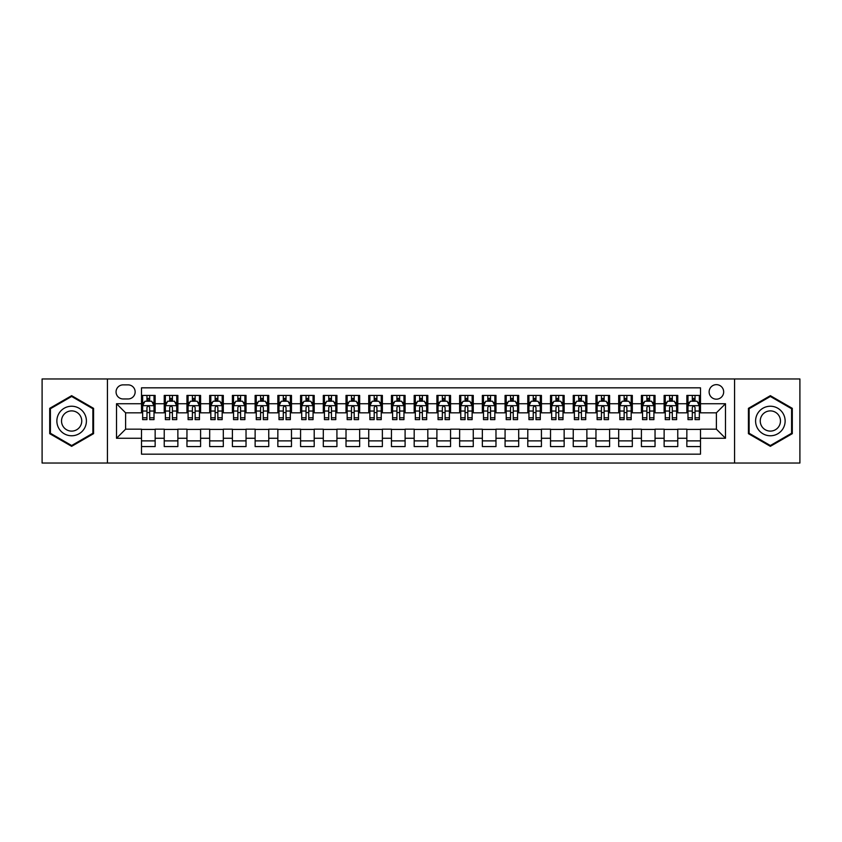 <?xml version="1.0" encoding="UTF-8"?>
<svg xmlns="http://www.w3.org/2000/svg" width="842" height="842" viewBox="0 0 842 842"><rect width="100%" height="100%" fill="white"/><g stroke="black" fill="none" stroke-linecap="round" stroke-linejoin="round"><path stroke-width="1.26" d="M716.395 384.647A7.273 7.273 0 0 0 709.122 391.919A7.273 7.273 0 0 0 716.395 399.182A7.273 7.273 0 0 0 723.667 391.919A7.273 7.273 0 0 0 716.395 384.647M734.571 463.037L799.9 463.037L799.9 378.963L734.571 378.963L734.571 463.037L107.429 463.037L107.429 378.963L42.1 378.963L42.1 463.037L107.429 463.037M700.491 395.435L686.851 395.435L686.851 403.728L677.768 403.728L677.768 412.822L686.851 412.822L686.851 403.728M677.768 403.728L677.768 395.435L664.127 395.435L664.127 403.728L655.044 403.728L655.044 412.822L664.127 412.822L664.127 403.728M655.044 403.728L655.044 395.435L641.415 395.435L641.415 403.728L632.321 403.728L632.321 412.822L641.415 412.822L641.415 403.728M632.321 403.728L632.321 395.435L618.691 395.435L618.691 403.728L609.597 403.728L609.597 412.822L618.691 412.822L618.691 403.728M609.597 403.728L609.597 395.435L595.968 395.435L595.968 403.728L586.874 403.728L586.874 412.822L595.968 412.822L595.968 403.728M586.874 403.728L586.874 395.435L573.244 395.435L573.244 403.728L564.151 403.728L564.151 412.822L573.244 412.822L573.244 403.728M564.151 403.728L564.151 395.435L550.521 395.435L550.521 403.728L541.427 403.728L541.427 412.822L550.521 412.822L550.521 403.728M541.427 403.728L541.427 395.435L527.797 395.435L527.797 403.728L518.704 403.728L518.704 412.822L527.797 412.822L527.797 403.728M518.704 403.728L518.704 395.435L505.074 395.435L505.074 403.728L495.98 403.728L495.98 412.822L505.074 412.822L505.074 403.728M495.98 403.728L495.98 395.435L482.35 395.435L482.35 403.728L473.267 403.728L473.267 412.822L482.35 412.822L482.35 403.728M473.267 403.728L473.267 395.435L459.627 395.435L459.627 403.728L450.544 403.728L450.544 412.822L459.627 412.822L459.627 403.728M450.544 403.728L450.544 395.435L436.903 395.435L436.903 403.728L427.82 403.728L427.82 412.822L436.903 412.822L436.903 403.728M427.82 403.728L427.82 395.435L414.18 395.435L414.18 403.728L405.097 403.728L405.097 412.822L414.18 412.822L414.18 403.728M405.097 403.728L405.097 395.435L391.456 395.435L391.456 403.728L382.373 403.728L382.373 412.822L391.456 412.822L391.456 403.728M382.373 403.728L382.373 395.435L368.733 395.435L368.733 403.728L359.65 403.728L359.65 412.822L368.733 412.822L368.733 403.728M359.65 403.728L359.65 395.435L346.02 395.435L346.02 403.728L336.926 403.728L336.926 412.822L346.02 412.822L346.02 403.728M336.926 403.728L336.926 395.435L323.296 395.435L323.296 403.728L314.203 403.728L314.203 412.822L323.296 412.822L323.296 403.728M314.203 403.728L314.203 395.435L300.573 395.435L300.573 403.728L291.479 403.728L291.479 412.822L300.573 412.822L300.573 403.728M291.479 403.728L291.479 395.435L277.849 395.435L277.849 403.728L268.756 403.728L268.756 412.822L277.849 412.822L277.849 403.728M268.756 403.728L268.756 395.435L255.126 395.435L255.126 403.728L246.032 403.728L246.032 412.822L255.126 412.822L255.126 403.728M246.032 403.728L246.032 395.435L232.403 395.435L232.403 403.728L223.309 403.728L223.309 412.822L232.403 412.822L232.403 403.728M223.309 403.728L223.309 395.435L209.679 395.435L209.679 403.728L200.585 403.728L200.585 412.822L209.679 412.822L209.679 403.728M200.585 403.728L200.585 395.435L186.956 395.435L186.956 403.728L177.873 403.728L177.873 412.822L186.956 412.822L186.956 403.728M177.873 403.728L177.873 395.435L164.232 395.435L164.232 412.822L155.149 412.822L155.149 395.435L141.509 395.435M141.509 446.565L155.149 446.565L155.149 429.178L164.232 429.178L164.232 446.565L177.873 446.565L177.873 429.178L186.956 429.178L186.956 438.272L177.873 438.272M186.956 438.272L186.956 446.565L200.585 446.565L200.585 429.178L209.679 429.178L209.679 438.272L200.585 438.272M209.679 438.272L209.679 446.565L223.309 446.565L223.309 429.178L232.403 429.178L232.403 438.272L223.309 438.272M232.403 438.272L232.403 446.565L246.032 446.565L246.032 429.178L255.126 429.178L255.126 438.272L246.032 438.272M255.126 438.272L255.126 446.565L268.756 446.565L268.756 429.178L277.849 429.178L277.849 438.272L268.756 438.272M277.849 438.272L277.849 446.565L291.479 446.565L291.479 429.178L300.573 429.178L300.573 438.272L291.479 438.272M300.573 438.272L300.573 446.565L314.203 446.565L314.203 429.178L323.296 429.178L323.296 438.272L314.203 438.272M323.296 438.272L323.296 446.565L336.926 446.565L336.926 429.178L346.02 429.178L346.02 438.272L336.926 438.272M346.02 438.272L346.02 446.565L359.65 446.565L359.65 429.178L368.733 429.178L368.733 438.272L359.65 438.272M368.733 438.272L368.733 446.565L382.373 446.565L382.373 429.178L391.456 429.178L391.456 438.272L382.373 438.272M391.456 438.272L391.456 446.565L405.097 446.565L405.097 429.178L414.18 429.178L414.18 438.272L405.097 438.272M414.18 438.272L414.18 446.565L427.82 446.565L427.82 429.178L436.903 429.178L436.903 438.272L427.82 438.272M436.903 438.272L436.903 446.565L450.544 446.565L450.544 429.178L459.627 429.178L459.627 438.272L450.544 438.272M459.627 438.272L459.627 446.565L473.267 446.565L473.267 429.178L482.35 429.178L482.35 438.272L473.267 438.272M482.35 438.272L482.35 446.565L495.98 446.565L495.98 429.178L505.074 429.178L505.074 438.272L495.98 438.272M505.074 438.272L505.074 446.565L518.704 446.565L518.704 429.178L527.797 429.178L527.797 438.272L518.704 438.272M527.797 438.272L527.797 446.565L541.427 446.565L541.427 429.178L550.521 429.178L550.521 438.272L541.427 438.272M550.521 438.272L550.521 446.565L564.151 446.565L564.151 429.178L573.244 429.178L573.244 438.272L564.151 438.272M573.244 438.272L573.244 446.565L586.874 446.565L586.874 429.178L595.968 429.178L595.968 438.272L586.874 438.272M595.968 438.272L595.968 446.565L609.597 446.565L609.597 429.178L618.691 429.178L618.691 438.272L609.597 438.272M618.691 438.272L618.691 446.565L632.321 446.565L632.321 429.178L641.415 429.178L641.415 438.272L632.321 438.272M641.415 438.272L641.415 446.565L655.044 446.565L655.044 429.178L664.127 429.178L664.127 438.272L655.044 438.272M664.127 438.272L664.127 446.565L677.768 446.565L677.768 429.178L686.851 429.178L686.851 438.272L677.768 438.272M123.111 398.961L128.11 398.961A7.041 7.041 0 0 0 135.152 391.919A7.041 7.041 0 0 0 128.11 384.868L123.111 384.868A7.041 7.041 0 0 0 116.059 391.919A7.041 7.041 0 0 0 123.111 398.961M734.571 378.963L107.429 378.963M700.491 403.728L700.491 387.825L141.509 387.825L141.509 412.822L125.605 412.822L125.605 429.178L141.509 429.178L141.509 454.175L700.491 454.175L700.491 429.178L716.395 429.178L716.395 412.822L700.491 412.822L700.491 403.728L725.488 403.728L725.488 438.272L700.491 438.272M141.509 438.272L116.512 438.272L116.512 403.728L141.509 403.728M686.851 438.272L686.851 446.565L700.491 446.565M141.509 401.118L142.645 401.118M146.961 401.118L149.687 401.118M154.012 401.118L155.149 401.118M141.509 412.591L142.645 412.591M146.961 412.591L149.687 412.591M154.012 412.591L155.149 412.591M141.509 429.409L155.149 429.409M141.509 440.882L155.149 440.882M164.232 412.591L165.369 412.591M169.684 412.591L172.41 412.591M176.736 412.591L177.873 412.591M164.232 401.118L165.369 401.118M169.684 401.118L172.41 401.118M176.736 401.118L177.873 401.118M164.232 429.409L177.873 429.409M164.232 440.882L177.873 440.882M186.956 429.409L200.585 429.409M186.956 440.882L200.585 440.882M186.956 401.118L188.092 401.118M192.408 401.118L195.133 401.118M199.459 401.118L200.585 401.118M186.956 412.591L188.092 412.591M192.408 412.591L195.133 412.591M199.459 412.591L200.585 412.591M209.679 429.409L223.309 429.409M209.679 440.882L223.309 440.882M209.679 401.118L210.816 401.118M215.131 401.118L217.857 401.118M222.172 401.118L223.309 401.118M209.679 412.591L210.816 412.591M215.131 412.591L217.857 412.591M222.172 412.591L223.309 412.591M232.403 429.409L246.032 429.409M232.403 440.882L246.032 440.882M232.403 401.118L233.539 401.118M237.854 401.118L240.58 401.118M244.896 401.118L246.032 401.118M232.403 412.591L233.539 412.591M237.854 412.591L240.58 412.591M244.896 412.591L246.032 412.591M255.126 429.409L268.756 429.409M255.126 440.882L268.756 440.882M255.126 401.118L256.263 401.118M260.578 401.118L263.304 401.118M267.619 401.118L268.756 401.118M255.126 412.591L256.263 412.591M260.578 412.591L263.304 412.591M267.619 412.591L268.756 412.591M277.849 429.409L291.479 429.409M277.849 440.882L291.479 440.882M277.849 401.118L278.986 401.118M283.301 401.118L286.027 401.118M290.343 401.118L291.479 401.118M277.849 412.591L278.986 412.591M283.301 412.591L286.027 412.591M290.343 412.591L291.479 412.591M300.573 429.409L314.203 429.409M300.573 440.882L314.203 440.882M300.573 401.118L301.71 401.118M306.025 401.118L308.751 401.118M313.066 401.118L314.203 401.118M300.573 412.591L301.71 412.591M306.025 412.591L308.751 412.591M313.066 412.591L314.203 412.591M323.296 429.409L336.926 429.409M323.296 440.882L336.926 440.882M323.296 401.118L324.433 401.118M328.748 401.118L331.474 401.118M335.79 401.118L336.926 401.118M323.296 412.591L324.433 412.591M328.748 412.591L331.474 412.591M335.79 412.591L336.926 412.591M346.02 429.409L359.65 429.409M346.02 440.882L359.65 440.882M346.02 401.118L347.157 401.118M351.472 401.118L354.198 401.118M358.513 401.118L359.65 401.118M346.02 412.591L347.157 412.591M351.472 412.591L354.198 412.591M358.513 412.591L359.65 412.591M368.733 429.409L382.373 429.409M368.733 440.882L382.373 440.882M368.733 401.118L369.87 401.118M374.195 401.118L376.921 401.118M381.237 401.118L382.373 401.118M368.733 412.591L369.87 412.591M374.195 412.591L376.921 412.591M381.237 412.591L382.373 412.591M391.456 429.409L405.097 429.409M391.456 440.882L405.097 440.882M391.456 401.118L392.593 401.118M396.919 401.118L399.645 401.118M403.96 401.118L405.097 401.118M391.456 412.591L392.593 412.591M396.919 412.591L399.645 412.591M403.96 412.591L405.097 412.591M414.18 429.409L427.82 429.409M414.18 440.882L427.82 440.882M414.18 401.118L415.317 401.118M419.632 401.118L422.368 401.118M426.683 401.118L427.82 401.118M414.18 412.591L415.317 412.591M419.632 412.591L422.368 412.591M426.683 412.591L427.82 412.591M436.903 429.409L450.544 429.409M436.903 440.882L450.544 440.882M436.903 401.118L438.04 401.118M442.355 401.118L445.081 401.118M449.407 401.118L450.544 401.118M436.903 412.591L438.04 412.591M442.355 412.591L445.081 412.591M449.407 412.591L450.544 412.591M459.627 429.409L473.267 429.409M459.627 440.882L473.267 440.882M459.627 401.118L460.763 401.118M465.079 401.118L467.805 401.118M472.13 401.118L473.267 401.118M459.627 412.591L460.763 412.591M465.079 412.591L467.805 412.591M472.13 412.591L473.267 412.591M482.35 429.409L495.98 429.409M482.35 440.882L495.98 440.882M482.35 401.118L483.487 401.118M487.802 401.118L490.528 401.118M494.843 401.118L495.98 401.118M482.35 412.591L483.487 412.591M487.802 412.591L490.528 412.591M494.843 412.591L495.98 412.591M505.074 429.409L518.704 429.409M505.074 440.882L518.704 440.882M505.074 401.118L506.21 401.118M510.526 401.118L513.252 401.118M517.567 401.118L518.704 401.118M505.074 412.591L506.21 412.591M510.526 412.591L513.252 412.591M517.567 412.591L518.704 412.591M527.797 429.409L541.427 429.409M527.797 440.882L541.427 440.882M527.797 401.118L528.934 401.118M533.249 401.118L535.975 401.118M540.29 401.118L541.427 401.118M527.797 412.591L528.934 412.591M533.249 412.591L535.975 412.591M540.29 412.591L541.427 412.591M550.521 429.409L564.151 429.409M550.521 440.882L564.151 440.882M550.521 401.118L551.657 401.118M555.973 401.118L558.699 401.118M563.014 401.118L564.151 401.118M550.521 412.591L551.657 412.591M555.973 412.591L558.699 412.591M563.014 412.591L564.151 412.591M573.244 429.409L586.874 429.409M573.244 440.882L586.874 440.882M573.244 401.118L574.381 401.118M578.696 401.118L581.422 401.118M585.737 401.118L586.874 401.118M573.244 412.591L574.381 412.591M578.696 412.591L581.422 412.591M585.737 412.591L586.874 412.591M595.968 429.409L609.597 429.409M595.968 440.882L609.597 440.882M595.968 401.118L597.104 401.118M601.42 401.118L604.146 401.118M608.461 401.118L609.597 401.118M595.968 412.591L597.104 412.591M601.42 412.591L604.146 412.591M608.461 412.591L609.597 412.591M618.691 429.409L632.321 429.409M618.691 440.882L632.321 440.882M618.691 401.118L619.828 401.118M624.143 401.118L626.869 401.118M631.184 401.118L632.321 401.118M618.691 412.591L619.828 412.591M624.143 412.591L626.869 412.591M631.184 412.591L632.321 412.591M641.415 429.409L655.044 429.409M641.415 440.882L655.044 440.882M641.415 401.118L642.541 401.118M646.866 401.118L649.592 401.118M653.908 401.118L655.044 401.118M641.415 412.591L642.541 412.591M646.866 412.591L649.592 412.591M653.908 412.591L655.044 412.591M664.127 429.409L677.768 429.409M664.127 440.882L677.768 440.882M664.127 401.118L665.264 401.118M669.59 401.118L672.316 401.118M676.631 401.118L677.768 401.118M664.127 412.591L665.264 412.591M669.59 412.591L672.316 412.591M676.631 412.591L677.768 412.591M686.851 429.409L700.491 429.409M686.851 440.882L700.491 440.882M686.851 401.118L687.988 401.118M692.313 401.118L695.039 401.118M699.355 401.118L700.491 401.118M686.851 412.591L687.988 412.591M692.313 412.591L695.039 412.591M699.355 412.591L700.491 412.591M125.605 412.822L116.512 403.728M125.605 429.178L116.512 438.272M725.488 403.728L716.395 412.822M725.488 438.272L716.395 429.178M71.644 446.323L93.567 433.662L93.567 408.338L71.644 395.677L49.71 408.338L49.71 433.662L71.644 446.323M792.29 408.338L770.356 395.677L748.433 408.338L748.433 433.662L770.356 446.323L792.29 433.662L792.29 408.338M149.687 398.392L146.961 398.392M154.012 417.79L149.687 417.79L149.687 419.632L154.012 419.632L154.012 405.781L151.739 401.234L144.919 401.234L142.645 405.781L142.645 419.632L146.961 419.632L146.961 417.79L142.645 417.79M142.645 405.781L142.645 395.435M154.012 405.781L154.012 395.435M146.961 401.234L146.961 395.435M149.687 395.435L149.687 401.234M149.687 417.79L149.687 407.475C148.781 405.728 147.876 405.728 146.961 407.475L146.961 417.79M71.644 406.233A14.767 14.767 0 0 0 56.867 421A14.767 14.767 0 0 0 71.644 435.767A14.767 14.767 0 0 0 86.41 421A14.767 14.767 0 0 0 71.644 406.233M71.644 410.885A10.115 10.115 0 0 0 61.529 421A10.115 10.115 0 0 0 71.644 431.115A10.115 10.115 0 0 0 81.748 421A10.115 10.115 0 0 0 71.644 410.885M92.883 433.262L71.644 445.534L50.394 433.262L50.394 408.738L71.644 396.466L92.883 408.738L92.883 433.262M757.568 413.611A14.767 14.767 0 0 0 762.978 433.788A14.767 14.767 0 0 0 783.155 428.389A14.767 14.767 0 0 0 777.745 408.212A14.767 14.767 0 0 0 757.568 413.611M761.6 415.948A10.115 10.115 0 0 0 765.304 429.757A10.115 10.115 0 0 0 779.113 426.052A10.115 10.115 0 0 0 775.419 412.243A10.115 10.115 0 0 0 761.6 415.948M791.606 408.738L791.606 433.262L770.356 445.534L749.117 433.262L749.117 408.738L770.356 396.466L791.606 408.738M172.41 398.392L169.684 398.392M176.736 417.79L172.41 417.79L172.41 419.632L176.736 419.632L176.736 405.781L174.462 401.234L167.642 401.234L165.369 405.781L165.369 419.632L169.684 419.632L169.684 417.79L165.369 417.79M165.369 405.781L165.369 395.435M176.736 405.781L176.736 395.435M169.684 401.234L169.684 395.435M172.41 395.435L172.41 401.234M172.41 417.79L172.41 407.475C171.505 405.728 170.6 405.728 169.684 407.475L169.684 417.79M195.133 398.392L192.408 398.392M199.459 417.79L195.133 417.79L195.133 419.632L199.459 419.632L199.459 405.781L197.186 401.234L190.366 401.234L188.092 405.781L188.092 419.632L192.408 419.632L192.408 417.79L188.092 417.79M188.092 405.781L188.092 395.435M199.459 405.781L199.459 395.435M192.408 401.234L192.408 395.435M195.133 395.435L195.133 401.234M195.133 417.79L195.133 407.475C194.228 405.728 193.323 405.728 192.408 407.475L192.408 417.79M217.857 398.392L215.131 398.392M222.172 417.79L217.857 417.79L217.857 419.632L222.172 419.632L222.172 405.781L219.909 401.234L213.089 401.234L210.816 405.781L210.816 419.632L215.131 419.632L215.131 417.79L210.816 417.79M210.816 405.781L210.816 395.435M222.172 405.781L222.172 395.435M215.131 401.234L215.131 395.435M217.857 395.435L217.857 401.234M217.857 417.79L217.857 407.475C216.952 405.728 216.047 405.728 215.131 407.475L215.131 417.79M240.58 398.392L237.854 398.392M244.896 417.79L240.58 417.79L240.58 419.632L244.896 419.632L244.896 405.781L242.622 401.234L235.813 401.234L233.539 405.781L233.539 419.632L237.854 419.632L237.854 417.79L233.539 417.79M233.539 405.781L233.539 395.435M244.896 405.781L244.896 395.435M237.854 401.234L237.854 395.435M240.58 395.435L240.58 401.234M240.58 417.79L240.58 407.475C239.675 405.728 238.77 405.728 237.854 407.475L237.854 417.79M263.304 398.392L260.578 398.392M267.619 417.79L263.304 417.79L263.304 419.632L267.619 419.632L267.619 405.781L265.346 401.234L258.536 401.234L256.263 405.781L256.263 419.632L260.578 419.632L260.578 417.79L256.263 417.79M256.263 405.781L256.263 395.435M267.619 405.781L267.619 395.435M260.578 401.234L260.578 395.435M263.304 395.435L263.304 401.234M263.304 417.79L263.304 407.475C262.399 405.728 261.483 405.728 260.578 407.475L260.578 417.79M286.027 398.392L283.301 398.392M290.343 417.79L286.027 417.79L286.027 419.632L290.343 419.632L290.343 405.781L288.069 401.234L281.26 401.234L278.986 405.781L278.986 419.632L283.301 419.632L283.301 417.79L278.986 417.79M278.986 405.781L278.986 395.435M290.343 405.781L290.343 395.435M283.301 401.234L283.301 395.435M286.027 395.435L286.027 401.234M286.027 417.79L286.027 407.475C285.122 405.728 284.207 405.728 283.301 407.475L283.301 417.79M308.751 398.392L306.025 398.392M313.066 417.79L308.751 417.79L308.751 419.632L313.066 419.632L313.066 405.781L310.793 401.234L303.983 401.234L301.71 405.781L301.71 419.632L306.025 419.632L306.025 417.79L301.71 417.79M301.71 405.781L301.71 395.435M313.066 405.781L313.066 395.435M306.025 401.234L306.025 395.435M308.751 395.435L308.751 401.234M308.751 417.79L308.751 407.475C307.846 405.728 306.93 405.728 306.025 407.475L306.025 417.79M331.474 398.392L328.748 398.392M335.79 417.79L331.474 417.79L331.474 419.632L335.79 419.632L335.79 405.781L333.516 401.234L326.696 401.234L324.433 405.781L324.433 419.632L328.748 419.632L328.748 417.79L324.433 417.79M324.433 405.781L324.433 395.435M335.79 405.781L335.79 395.435M328.748 401.234L328.748 395.435M331.474 395.435L331.474 401.234M331.474 417.79L331.474 407.475C330.569 405.728 329.654 405.728 328.748 407.475L328.748 417.79M354.198 398.392L351.472 398.392M358.513 417.79L354.198 417.79L354.198 419.632L358.513 419.632L358.513 405.781L356.24 401.234L349.419 401.234L347.157 405.781L347.157 419.632L351.472 419.632L351.472 417.79L347.157 417.79M347.157 405.781L347.157 395.435M358.513 405.781L358.513 395.435M351.472 401.234L351.472 395.435M354.198 395.435L354.198 401.234M354.198 417.79L354.198 407.475C353.293 405.728 352.377 405.728 351.472 407.475L351.472 417.79M376.921 398.392L374.195 398.392M381.237 417.79L376.921 417.79L376.921 419.632L381.237 419.632L381.237 405.781L378.963 401.234L372.143 401.234L369.87 405.781L369.87 419.632L374.195 419.632L374.195 417.79L369.87 417.79M369.87 405.781L369.87 395.435M381.237 405.781L381.237 395.435M374.195 401.234L374.195 395.435M376.921 395.435L376.921 401.234M376.921 417.79L376.921 407.475C376.006 405.728 375.1 405.728 374.195 407.475L374.195 417.79M399.645 398.392L396.919 398.392M403.96 417.79L399.645 417.79L399.645 419.632L403.96 419.632L403.96 405.781L401.687 401.234L394.866 401.234L392.593 405.781L392.593 419.632L396.919 419.632L396.919 417.79L392.593 417.79M392.593 405.781L392.593 395.435M403.96 405.781L403.96 395.435M396.919 401.234L396.919 395.435M399.645 395.435L399.645 401.234M399.645 417.79L399.645 407.475C398.729 405.728 397.824 405.728 396.919 407.475L396.919 417.79M422.368 398.392L419.632 398.392M426.683 417.79L422.368 417.79L422.368 419.632L426.683 419.632L426.683 405.781L424.41 401.234L417.59 401.234L415.317 405.781L415.317 419.632L419.632 419.632L419.632 417.79L415.317 417.79M415.317 405.781L415.317 395.435M426.683 405.781L426.683 395.435M419.632 401.234L419.632 395.435M422.368 395.435L422.368 401.234M422.368 417.79L422.368 407.475C421.453 405.728 420.547 405.728 419.632 407.475L419.632 417.79M445.081 398.392L442.355 398.392M449.407 417.79L445.081 417.79L445.081 419.632L449.407 419.632L449.407 405.781L447.134 401.234L440.313 401.234L438.04 405.781L438.04 419.632L442.355 419.632L442.355 417.79L438.04 417.79M438.04 405.781L438.04 395.435M449.407 405.781L449.407 395.435M442.355 401.234L442.355 395.435M445.081 395.435L445.081 401.234M445.081 417.79L445.081 407.475C444.176 405.728 443.271 405.728 442.355 407.475L442.355 417.79M467.805 398.392L465.079 398.392M472.13 417.79L467.805 417.79L467.805 419.632L472.13 419.632L472.13 405.781L469.857 401.234L463.037 401.234L460.763 405.781L460.763 419.632L465.079 419.632L465.079 417.79L460.763 417.79M460.763 405.781L460.763 395.435M472.13 405.781L472.13 395.435M465.079 401.234L465.079 395.435M467.805 395.435L467.805 401.234M467.805 417.79L467.805 407.475C466.9 405.728 465.994 405.728 465.079 407.475L465.079 417.79M490.528 398.392L487.802 398.392M494.843 417.79L490.528 417.79L490.528 419.632L494.843 419.632L494.843 405.781L492.581 401.234L485.76 401.234L483.487 405.781L483.487 419.632L487.802 419.632L487.802 417.79L483.487 417.79M483.487 405.781L483.487 395.435M494.843 405.781L494.843 395.435M487.802 401.234L487.802 395.435M490.528 395.435L490.528 401.234M490.528 417.79L490.528 407.475C489.623 405.728 488.718 405.728 487.802 407.475L487.802 417.79M513.252 398.392L510.526 398.392M517.567 417.79L513.252 417.79L513.252 419.632L517.567 419.632L517.567 405.781L515.304 401.234L508.484 401.234L506.21 405.781L506.21 419.632L510.526 419.632L510.526 417.79L506.21 417.79M506.21 405.781L506.21 395.435M517.567 405.781L517.567 395.435M510.526 401.234L510.526 395.435M513.252 395.435L513.252 401.234M513.252 417.79L513.252 407.475C512.346 405.728 511.441 405.728 510.526 407.475L510.526 417.79M535.975 398.392L533.249 398.392M540.29 417.79L535.975 417.79L535.975 419.632L540.29 419.632L540.29 405.781L538.017 401.234L531.207 401.234L528.934 405.781L528.934 419.632L533.249 419.632L533.249 417.79L528.934 417.79M528.934 405.781L528.934 395.435M540.29 405.781L540.29 395.435M533.249 401.234L533.249 395.435M535.975 395.435L535.975 401.234M535.975 417.79L535.975 407.475C535.07 405.728 534.165 405.728 533.249 407.475L533.249 417.79M558.699 398.392L555.973 398.392M563.014 417.79L558.699 417.79L558.699 419.632L563.014 419.632L563.014 405.781L560.74 401.234L553.931 401.234L551.657 405.781L551.657 419.632L555.973 419.632L555.973 417.79L551.657 417.79M551.657 405.781L551.657 395.435M563.014 405.781L563.014 395.435M555.973 401.234L555.973 395.435M558.699 395.435L558.699 401.234M558.699 417.79L558.699 407.475C557.793 405.728 556.878 405.728 555.973 407.475L555.973 417.79M581.422 398.392L578.696 398.392M585.737 417.79L581.422 417.79L581.422 419.632L585.737 419.632L585.737 405.781L583.464 401.234L576.654 401.234L574.381 405.781L574.381 419.632L578.696 419.632L578.696 417.79L574.381 417.79M574.381 405.781L574.381 395.435M585.737 405.781L585.737 395.435M578.696 401.234L578.696 395.435M581.422 395.435L581.422 401.234M581.422 417.79L581.422 407.475C580.517 405.728 579.601 405.728 578.696 407.475L578.696 417.79M604.146 398.392L601.42 398.392M608.461 417.79L604.146 417.79L604.146 419.632L608.461 419.632L608.461 405.781L606.187 401.234L599.378 401.234L597.104 405.781L597.104 419.632L601.42 419.632L601.42 417.79L597.104 417.79M597.104 405.781L597.104 395.435M608.461 405.781L608.461 395.435M601.42 401.234L601.42 395.435M604.146 395.435L604.146 401.234M604.146 417.79L604.146 407.475C603.24 405.728 602.325 405.728 601.42 407.475L601.42 417.79M626.869 398.392L624.143 398.392M631.184 417.79L626.869 417.79L626.869 419.632L631.184 419.632L631.184 405.781L628.911 401.234L622.091 401.234L619.828 405.781L619.828 419.632L624.143 419.632L624.143 417.79L619.828 417.79M619.828 405.781L619.828 395.435M631.184 405.781L631.184 395.435M624.143 401.234L624.143 395.435M626.869 395.435L626.869 401.234M626.869 417.79L626.869 407.475C625.964 405.728 625.048 405.728 624.143 407.475L624.143 417.79M649.592 398.392L646.866 398.392M653.908 417.79L649.592 417.79L649.592 419.632L653.908 419.632L653.908 405.781L651.634 401.234L644.814 401.234L642.541 405.781L642.541 419.632L646.866 419.632L646.866 417.79L642.541 417.79M642.541 405.781L642.541 395.435M653.908 405.781L653.908 395.435M646.866 401.234L646.866 395.435M649.592 395.435L649.592 401.234M649.592 417.79L649.592 407.475C648.687 405.728 647.772 405.728 646.866 407.475L646.866 417.79M672.316 398.392L669.59 398.392M676.631 417.79L672.316 417.79L672.316 419.632L676.631 419.632L676.631 405.781L674.358 401.234L667.538 401.234L665.264 405.781L665.264 419.632L669.59 419.632L669.59 417.79L665.264 417.79M665.264 405.781L665.264 395.435M676.631 405.781L676.631 395.435M669.59 401.234L669.59 395.435M672.316 395.435L672.316 401.234M672.316 417.79L672.316 407.475C671.4 405.728 670.495 405.728 669.59 407.475L669.59 417.79M695.039 398.392L692.313 398.392M699.355 417.79L695.039 417.79L695.039 419.632L699.355 419.632L699.355 405.781L697.081 401.234L690.261 401.234L687.988 405.781L687.988 419.632L692.313 419.632L692.313 417.79L687.988 417.79M687.988 405.781L687.988 395.435M699.355 405.781L699.355 395.435M692.313 401.234L692.313 395.435M695.039 395.435L695.039 401.234M695.039 417.79L695.039 407.475C694.124 405.728 693.219 405.728 692.313 407.475L692.313 417.79M164.232 438.272L155.149 438.272M164.232 403.728L155.149 403.728M153.949 405.665L142.708 405.665M142.645 402.487L144.298 402.487M152.36 402.487L154.012 402.487M146.961 411.043L142.645 411.043M154.012 411.043L149.687 411.043M149.687 399.834L146.961 399.834M176.673 405.665L165.432 405.665M165.369 402.487L167.021 402.487M175.083 402.487L176.736 402.487M169.684 411.043L165.369 411.043M176.736 411.043L172.41 411.043M172.41 399.834L169.684 399.834M199.396 405.665L188.145 405.665M188.092 402.487L189.745 402.487M197.807 402.487L199.459 402.487M192.408 411.043L188.092 411.043M199.459 411.043L195.133 411.043M195.133 399.834L192.408 399.834M222.12 405.665L210.868 405.665M210.816 402.487L212.458 402.487M220.53 402.487L222.172 402.487M215.131 411.043L210.816 411.043M222.172 411.043L217.857 411.043M217.857 399.834L215.131 399.834M244.843 405.665L233.592 405.665M233.539 402.487L235.181 402.487M243.254 402.487L244.896 402.487M237.854 411.043L233.539 411.043M244.896 411.043L240.58 411.043M240.58 399.834L237.854 399.834M267.567 405.665L256.315 405.665M256.263 402.487L257.905 402.487M265.977 402.487L267.619 402.487M260.578 411.043L256.263 411.043M267.619 411.043L263.304 411.043M263.304 399.834L260.578 399.834M290.29 405.665L279.039 405.665M278.986 402.487L280.628 402.487M288.701 402.487L290.343 402.487M283.301 411.043L278.986 411.043M290.343 411.043L286.027 411.043M286.027 399.834L283.301 399.834M313.013 405.665L301.762 405.665M301.71 402.487L303.352 402.487M311.424 402.487L313.066 402.487M306.025 411.043L301.71 411.043M313.066 411.043L308.751 411.043M308.751 399.834L306.025 399.834M335.737 405.665L324.486 405.665M324.433 402.487L326.075 402.487M334.148 402.487L335.79 402.487M328.748 411.043L324.433 411.043M335.79 411.043L331.474 411.043M331.474 399.834L328.748 399.834M358.46 405.665L347.209 405.665M347.157 402.487L348.798 402.487M356.861 402.487L358.513 402.487M351.472 411.043L347.157 411.043M358.513 411.043L354.198 411.043M354.198 399.834L351.472 399.834M381.173 405.665L369.933 405.665M369.87 402.487L371.522 402.487M379.584 402.487L381.237 402.487M374.195 411.043L369.87 411.043M381.237 411.043L376.921 411.043M376.921 399.834L374.195 399.834M403.897 405.665L392.656 405.665M392.593 402.487L394.245 402.487M402.308 402.487L403.96 402.487M396.919 411.043L392.593 411.043M403.96 411.043L399.645 411.043M399.645 399.834L396.919 399.834M426.62 405.665L415.38 405.665M415.317 402.487L416.969 402.487M425.031 402.487L426.683 402.487M419.632 411.043L415.317 411.043M426.683 411.043L422.368 411.043M422.368 399.834L419.632 399.834M449.344 405.665L438.103 405.665M438.04 402.487L439.692 402.487M447.755 402.487L449.407 402.487M442.355 411.043L438.04 411.043M449.407 411.043L445.081 411.043M445.081 399.834L442.355 399.834M472.067 405.665L460.827 405.665M460.763 402.487L462.416 402.487M470.478 402.487L472.13 402.487M465.079 411.043L460.763 411.043M472.13 411.043L467.805 411.043M467.805 399.834L465.079 399.834M494.791 405.665L483.54 405.665M483.487 402.487L485.139 402.487M493.202 402.487L494.843 402.487M487.802 411.043L483.487 411.043M494.843 411.043L490.528 411.043M490.528 399.834L487.802 399.834M517.514 405.665L506.263 405.665M506.21 402.487L507.852 402.487M515.925 402.487L517.567 402.487M510.526 411.043L506.21 411.043M517.567 411.043L513.252 411.043M513.252 399.834L510.526 399.834M540.238 405.665L528.986 405.665M528.934 402.487L530.576 402.487M538.648 402.487L540.29 402.487M533.249 411.043L528.934 411.043M540.29 411.043L535.975 411.043M535.975 399.834L533.249 399.834M562.961 405.665L551.71 405.665M551.657 402.487L553.299 402.487M561.372 402.487L563.014 402.487M555.973 411.043L551.657 411.043M563.014 411.043L558.699 411.043M558.699 399.834L555.973 399.834M585.685 405.665L574.433 405.665M574.381 402.487L576.023 402.487M584.095 402.487L585.737 402.487M578.696 411.043L574.381 411.043M585.737 411.043L581.422 411.043M581.422 399.834L578.696 399.834M608.408 405.665L597.157 405.665M597.104 402.487L598.746 402.487M606.819 402.487L608.461 402.487M601.42 411.043L597.104 411.043M608.461 411.043L604.146 411.043M604.146 399.834L601.42 399.834M631.132 405.665L619.88 405.665M619.828 402.487L621.47 402.487M629.542 402.487L631.184 402.487M624.143 411.043L619.828 411.043M631.184 411.043L626.869 411.043M626.869 399.834L624.143 399.834M653.855 405.665L642.604 405.665M642.541 402.487L644.193 402.487M652.255 402.487L653.908 402.487M646.866 411.043L642.541 411.043M653.908 411.043L649.592 411.043M649.592 399.834L646.866 399.834M676.568 405.665L665.327 405.665M665.264 402.487L666.917 402.487M674.979 402.487L676.631 402.487M669.59 411.043L665.264 411.043M676.631 411.043L672.316 411.043M672.316 399.834L669.59 399.834M699.292 405.665L688.051 405.665M687.988 402.487L689.64 402.487M697.702 402.487L699.355 402.487M692.313 411.043L687.988 411.043M699.355 411.043L695.039 411.043M695.039 399.834L692.313 399.834"/></g></svg>
